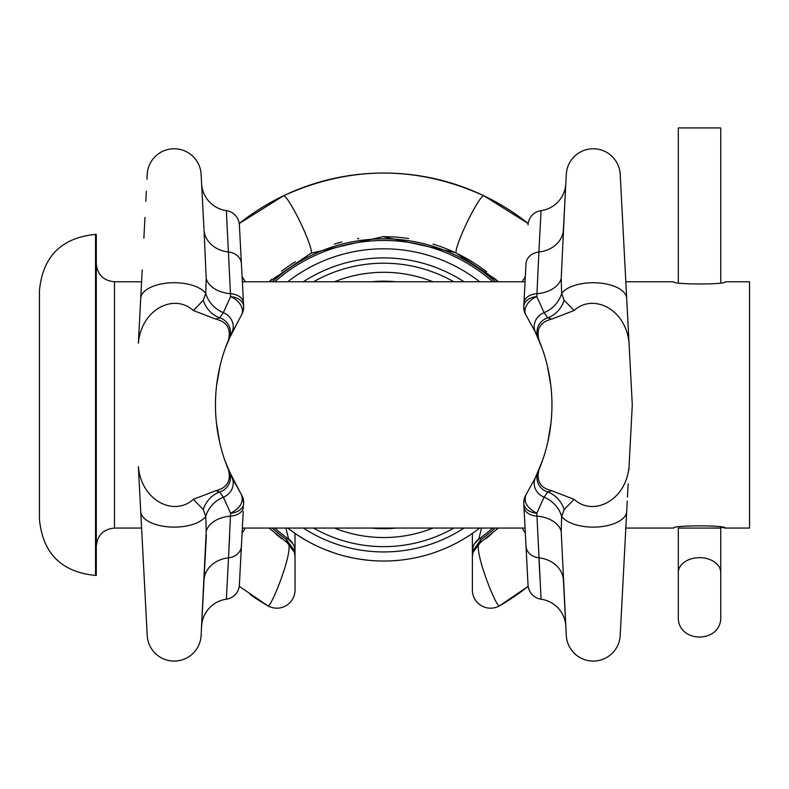 <?xml version="1.0" encoding="UTF-8"?>
<svg xmlns="http://www.w3.org/2000/svg" width="789" height="789" viewBox="0 0 789 789"><rect width="100%" height="100%" fill="white"/><g stroke="black" fill="none" stroke-linecap="round" stroke-linejoin="round"><path stroke-width="1.18" d="M295.037 590.004A18.186 18.186 0 0 1 267.757 605.755A18.186 18.186 180 0 0 295.037 590.004A18.186 18.186 0 0 1 267.757 605.755A18.186 18.186 180 0 0 295.037 590.004L295.037 551.481L286.358 539.498L287.275 542.783C296.082 544.874 270.637 609.986 267.757 605.755L267.757 605.755A231.897 231.897 0 0 1 250.231 594.561A231.897 231.897 0 0 0 267.757 605.755L239.245 586.326M239.245 223.514A231.897 231.897 0 0 1 360.395 174.191A231.897 231.897 0 0 0 239.245 223.514L283.527 195.78C350.326 165.493 417.105 165.493 483.874 195.771L528.166 223.514A231.897 231.897 0 0 0 407.016 174.191A231.897 231.897 0 0 1 528.166 223.514M498.332 528.068L480.136 542.783C471.329 544.874 496.774 609.986 499.654 605.755A231.897 231.897 0 0 0 528.166 586.326L499.654 605.755A18.186 18.186 0 0 1 472.374 590.004L472.374 557.636M377.093 173.116A231.897 231.897 0 0 0 370.988 173.373A231.897 231.897 0 0 1 377.093 173.116L383.71 173.018C353.235 174.33 353.235 174.33 383.71 173.018L390.23 173.116M362.23 174.014A231.897 231.897 0 0 1 367.792 173.57A231.897 231.897 0 0 0 362.23 174.014L370.879 173.373M396.423 173.373A231.897 231.897 0 0 0 390.318 173.116A231.897 231.897 0 0 1 396.423 173.373L403.396 173.856M407.361 174.231L396.472 173.373M390.239 173.116L383.71 173.018M295.037 533.413L295.037 551.412M285.874 528.068L288.646 539.114A15.159 15.159 -54.7 0 1 295.037 551.481L295.037 557.014M295.037 551.481A15.159 15.159 -54.7 0 0 288.646 539.114L287.314 538.167A164.447 164.447 0 0 1 274.72 528.068A164.447 164.447 0 0 0 287.314 538.167A164.447 164.447 0 0 1 274.72 528.068M269.079 528.068L287.275 542.783A18.186 18.186 0 0 1 293.449 550.239M269.079 281.772L311.024 253.19L382.892 236.68L454.898 252.48M449.503 250.074L456.377 253.18L498.332 281.772L495.679 279.345L456.377 253.18A31.826 3.669 -64.4 0 1 466.822 222.892A31.826 3.669 -64.4 0 1 483.884 195.771M245.201 528.068A31.826 29.154 146.1 0 1 242.105 532.979M295.037 557.685A18.186 18.186 0 0 0 287.295 542.802A18.186 18.186 0 0 1 295.037 557.685L295.037 551.491M245.201 281.772A31.826 29.154 -146.1 0 0 242.105 276.87M201.609 183.807L201.718 185.967M202.122 193.739L202.773 206.008M203.957 228.751L201.106 174.339A26.984 26.984 -0 0 0 174.162 148.766A26.984 26.984 -0 0 0 147.218 174.339L146.961 179.202M202.467 200.179L202.231 195.662M243.16 311.083L243.653 306.408L241.414 263.733A15.159 12.614 -3 0 0 228.514 252.007A28.798 23.976 177 0 1 204.016 229.727L206.215 278.556A28.798 19.123 178.6 0 0 230.467 293.705L226.344 210.633A15.159 15.159 177 0 1 239.373 224.845L241.414 263.733L239.373 224.845M201.895 186.529L201.599 183.64A28.798 28.798 177 0 0 226.344 210.633M226.512 213.809L226.818 219.628M242.233 279.316L241.976 274.572L242.233 279.316M243.229 298.37L243.574 305.018M141.862 276.505L138.371 343.215C141.32 309.278 174.014 292.887 193.315 310.511L215.782 319.131C227.015 321.843 231.236 328.826 228.455 340.089L241.335 315.275A15.159 10.395 -147.8 0 0 230.595 296.634A15.159 10.602 -3 0 1 243.653 306.408A15.159 15.159 0 0 1 241.335 315.275L229.244 338.234A15.159 15.021 23.4 0 0 219.638 317.839L223.326 312.651L230.595 296.644L230.467 293.705A15.159 10.03 -3 0 1 243.466 302.917L243.653 306.408M216.58 385.604L219.993 366.155M225.496 347.683L232.597 330.946M625.549 276.535L632.285 404.925L629.05 466.634C626.091 500.561 593.397 516.953 574.096 499.338L551.629 490.709C540.406 487.996 536.175 481.014 538.956 469.751L535.465 477.552L526.076 494.575C523.373 501.824 526.963 508.037 536.826 513.205A15.159 10.602 177 0 1 523.768 503.431L524.192 511.479M525.188 279.316L525.435 274.572L525.188 279.316M524.192 298.37L523.837 305.037M565.693 185.967L565.821 183.62A28.798 28.798 -177 0 1 541.067 210.633L538.897 252.007A15.159 12.614 -177 0 0 526.007 263.733L523.768 306.408A15.159 10.602 3 0 1 536.826 296.634A15.159 10.395 147.8 0 0 526.076 315.275A15.159 15.159 0 0 1 523.768 306.408L524.251 311.083M526.076 315.275L535.465 332.287L538.956 340.089C536.175 328.826 540.406 321.843 551.629 319.131L574.096 310.501L564.165 300.293L561.66 293.439A28.798 26.619 -30.3 0 1 544.085 312.641A15.159 14.034 154.4 0 0 535.465 332.287L526.46 315.886M534.804 330.926L541.915 347.693M547.418 366.145L550.84 385.594M141.921 275.361L141.586 281.772L114.474 281.772C103.428 280.697 97.363 274.631 96.288 263.585M146.33 191.283L145.807 201.373M144.959 217.429L143.874 238.15M228.494 469.83L228.455 469.751C231.236 480.994 227.015 487.987 215.782 490.709L193.315 499.338L203.256 509.546L205.751 516.41L206.215 531.293A28.798 19.123 -178.6 0 1 230.467 516.134L230.595 513.205C240.458 508.037 244.038 501.824 241.335 494.565L228.455 469.751A168.244 168.244 0 0 1 228.455 340.089M193.315 499.338C174.024 516.953 141.32 500.561 138.371 466.634L138.539 469.78M538.956 340.089A168.244 168.244 0 0 1 538.956 469.751L538.167 471.605A15.159 15.021 -156.6 0 0 547.783 492.011L544.085 497.188L536.826 513.205L541.067 599.206A15.159 15.159 -3 0 1 528.038 584.994L525.06 528.068L242.361 528.068L239.373 584.994L243.229 511.469M574.096 310.501C593.397 292.887 626.101 309.278 629.05 343.215L632.285 404.925L628.872 470.007M206.215 278.556L205.751 293.449L203.256 300.293L193.315 310.511M231.956 332.287A15.159 14.034 25.6 0 0 223.326 312.651A28.798 26.619 -149.7 0 1 205.751 293.449A33.454 15.977 180 0 0 168.994 282.916A33.454 15.977 180 0 0 140.718 298.301M550.988 422.894L547.852 441.81M542.497 460.51L535.228 478.045M232.193 478.055L224.914 460.51M219.559 441.81L216.433 422.884M139.258 483.637L139.949 496.833M140.107 499.723L141.912 534.252M241.365 494.604A15.159 15.159 0 0 1 243.653 503.431L243.16 498.766M628.143 483.963L627.452 497.109M627.245 501.045L625.499 534.281M524.251 498.766L523.768 503.431L528.038 584.994M524.29 513.412L525.06 528.068M147.208 635.253L138.371 466.634L147.218 635.559M144.052 575.142L144.969 592.539M146.044 613.152L146.35 618.892M142.217 540.061L141.951 535.06M203.256 509.546A28.798 26.126 90 0 1 219.638 492.011L223.336 497.208A15.159 14.024 -25.6 0 0 231.956 477.562L241.345 494.565A15.159 15.159 0 0 1 243.653 503.431A15.159 10.602 -177 0 1 230.595 513.215L223.336 497.208A28.798 26.619 149.8 0 0 205.751 516.41A33.454 15.977 180 0 1 169.004 526.934A33.454 15.977 180 0 1 140.728 511.558M231.956 477.562L229.244 471.605A15.159 15.021 -23.4 0 1 219.638 492.001L215.782 490.709M201.718 623.852L201.599 626.2A28.798 28.798 3 0 1 226.344 599.206L226.344 599.206A15.159 15.159 3 0 0 239.373 584.994M229.698 535.267L227.4 579.116M226.69 592.588L226.482 596.671M202.231 614.177L204.016 580.112A28.798 23.976 -177 0 1 228.514 557.833L230.467 516.134A15.159 10.03 3 0 0 243.466 506.933M202.832 602.697L202.132 616.002M147.218 635.5A26.984 26.984 180 0 0 174.162 661.074A26.984 26.984 180 0 0 201.106 635.5L206.215 531.293M226.344 599.206L228.514 557.833A15.159 12.614 3 0 0 241.414 546.106M620.193 635.5A26.984 26.984 180 0 1 593.249 661.074A26.984 26.984 180 0 1 566.305 635.5L561.206 531.293L561.66 516.391A33.454 15.977 0 0 0 598.417 526.924A33.454 15.977 0 0 0 626.693 511.538L620.45 630.658M621.061 618.941L621.594 608.753M622.452 592.529L623.547 571.591M625.46 535.09L625.204 540.021M625.825 528.068L673.767 528.068C671.311 525.267 726.245 524.971 725.298 528.068L749.55 528.068L749.55 281.772L725.298 281.772C726.235 284.878 671.183 284.553 673.767 281.772L625.825 281.772L625.49 275.371M623.359 234.639L622.452 217.419M621.367 196.678L621.081 191.303M620.213 174.606L629.05 343.215L620.193 174.31A26.984 26.984 0 0 0 593.249 148.766A26.984 26.984 0 0 0 566.305 174.339L563.454 228.751M565.19 195.662L563.405 229.737A28.798 23.976 3 0 1 538.897 252.007L536.944 293.705A28.798 19.123 1.4 0 0 561.206 278.556L561.66 293.439A33.454 15.977 0 0 1 598.417 282.916A33.454 15.977 0 0 1 626.693 298.301M564.165 300.293A28.798 26.126 -90 0 1 547.783 317.839L551.629 319.131M523.768 306.408L523.945 302.917A15.159 10.03 -177 0 1 536.944 293.705L536.826 296.644L544.085 312.641L547.783 317.839A15.159 15.021 156.6 0 0 538.167 338.234L535.465 332.287M540.948 596.829L540.731 592.855M540.08 580.3L539.055 560.732M565.812 626.071L565.821 626.219A28.798 28.798 -3 0 0 541.067 599.206M564.421 599.561L565.19 614.177M551.629 490.709L547.783 492.011A28.798 26.126 90 0 1 564.165 509.546L561.66 516.391A28.798 26.619 30.3 0 0 544.085 497.188A15.159 14.034 -154.4 0 1 535.465 477.552L526.076 494.565A15.159 15.159 0 0 0 523.768 503.431A15.159 15.159 0 0 1 526.046 494.614M564.165 509.546L574.096 499.338M561.206 531.293A28.798 19.123 -1.4 0 0 536.944 516.134A15.159 10.03 177 0 1 523.945 506.933M565.417 622.679L565.693 623.852M565.289 616.002L564.589 602.638M522.219 528.068A31.826 29.154 33.9 0 0 525.316 532.979M564.658 205.88L565.289 193.739M565.526 186.46L565.821 183.669M541.067 210.633L541.067 210.633A15.159 15.159 -177 0 0 528.038 224.845M561.206 278.556L564.944 200.288M540.583 219.914L540.889 214.026M522.219 281.772A31.826 29.154 -33.9 0 1 525.316 276.87M480.126 542.793A18.186 18.186 180 0 0 472.374 557.685L472.374 533.413M499.654 605.755A18.186 18.186 180 0 1 472.374 590.004A18.186 18.186 180 0 0 499.654 605.755L499.654 605.755A231.897 231.897 0 0 0 528.166 586.326M405.191 174.014A231.897 231.897 0 0 0 399.619 173.57A231.897 231.897 0 0 1 405.191 174.014M333.303 552.675L322.504 548.542M307.503 541.175L299.11 536.125M294.307 532.9L287.758 528.068A156.114 156.114 0 0 0 479.653 528.068A156.114 156.114 0 0 1 287.758 528.068M336.301 553.661L333.905 552.882M321.902 548.286L319.506 547.221M360.662 559.322L352.742 557.931M354.902 558.356L344.704 556.087M368.7 560.318L358.502 558.987M287.758 281.772A156.114 156.114 0 0 1 479.653 281.772A156.114 156.114 0 0 0 287.758 281.772M334.487 281.772A132.621 132.621 0 0 1 432.934 281.772M334.487 528.068A132.621 132.621 0 0 0 432.934 528.068M371.471 281.772A123.755 123.755 0 0 1 395.94 281.772M371.471 528.068A123.755 123.755 0 0 0 395.94 528.068M473.449 545.87A15.159 15.159 0 0 1 478.775 539.114L481.537 528.068M389.835 240.586L395.772 240.911A164.447 164.447 0 0 1 400.033 241.276L404.481 241.789A164.447 164.447 0 0 1 492.701 281.772A164.447 164.447 0 0 0 274.72 281.772A164.447 164.447 0 0 1 389.598 240.576L395.2 240.872M492.701 528.068A164.447 164.447 0 0 1 480.097 538.167A164.447 164.447 0 0 0 492.701 528.068A164.447 164.447 0 0 1 480.097 538.167L474.672 543.453M472.374 555.998L472.374 552.142M406.315 242.026L405.23 241.888M377.655 240.576L374.903 240.704M366.796 241.335L363.098 241.769M361.273 242.006L364.636 241.582M369.883 241.049L376.55 240.625M281.594 538.631A168.244 168.244 0 0 1 275.677 533.887A168.244 168.244 0 0 0 281.594 538.631M269.197 281.663A168.244 168.244 0 0 1 271.919 279.188A168.244 168.244 0 0 0 269.197 281.663M281.535 271.258A168.244 168.244 0 0 1 295.411 261.711A168.244 168.244 0 0 0 281.535 271.258M334.398 244.067A168.244 168.244 0 0 1 341.834 241.976A168.244 168.244 0 0 0 334.398 244.067M357.447 238.742A168.244 168.244 0 0 1 358.798 238.534A168.244 168.244 0 0 0 357.447 238.742M383.71 236.68A168.244 168.244 0 0 1 408.613 238.534A168.244 168.244 0 0 0 383.71 236.68M433.023 244.067A168.244 168.244 0 0 1 451.584 250.981A168.244 168.244 0 0 0 433.023 244.067M458.074 254.009A168.244 168.244 0 0 1 486.705 271.889A168.244 168.244 0 0 0 458.074 254.009M497.731 281.219A168.244 168.244 0 0 1 498.332 281.772A168.244 168.244 0 0 0 497.731 281.219M491.744 533.897A168.244 168.244 0 0 1 485.787 538.65A168.244 168.244 0 0 0 491.744 533.897M495.167 528.068A166.104 166.104 0 0 1 481.063 539.498L480.136 542.783L473.321 551.896M478.775 539.114L480.097 538.167L481.063 539.498L472.374 551.481A15.159 15.159 0 0 1 478.775 539.114A15.159 15.159 0 0 0 472.374 551.481M215.782 319.131L219.638 317.839A28.798 26.126 -90 0 1 203.256 300.293M725.298 528.068L720.751 527.2L720.751 528.068L720.751 527.2M95.528 575.437L96.288 575.437L96.288 234.402L95.528 234.402C61.463 237.726 42.774 256.425 39.45 290.49L39.45 519.359C42.774 553.414 61.463 572.114 95.528 575.437L95.528 234.402M720.751 149.151L720.751 282.64L720.751 127.926L678.313 127.926L678.313 282.64L678.313 149.151M678.313 528.068L678.313 572.587L678.313 528.068L720.751 528.068L720.751 572.587L720.751 528.068M720.751 616.485L720.751 572.587A21.224 14.932 0 0 0 699.527 557.665A21.224 14.932 0 0 0 678.313 572.587L678.313 616.485C677.001 643.854 722.063 643.863 720.751 616.485M272.244 528.068A166.104 166.104 0 0 0 286.358 539.498L287.314 538.167L292.867 543.66M535.465 477.552L538.167 471.605M563.405 580.112A28.798 23.976 -3 0 0 538.897 557.833A15.159 12.614 177 0 1 526.007 546.106M311.014 253.19A31.826 3.659 -115.6 0 0 300.57 222.902A31.826 3.659 -115.6 0 0 283.517 195.78M303.4 281.772A147.02 147.02 0 0 1 464.021 281.772M303.4 528.068A147.02 147.02 0 0 0 464.021 528.068M313.578 281.772A141.714 141.714 0 0 1 453.833 281.772M313.578 528.068A141.714 141.714 0 0 0 453.833 528.068M274.72 281.772A164.447 164.447 0 0 1 492.701 281.772M272.244 281.772A166.104 166.104 0 0 1 495.167 281.772M141.586 528.068L114.474 528.068L114.474 281.772M287.275 542.783L294.11 551.945M201.599 183.64L201.876 186.391M206.363 535.267L202.142 615.854M201.984 622.787L201.599 626.19M563.405 580.063L565.279 615.834M565.821 626.19L565.713 624.858M626.693 511.538L620.193 635.549M625.825 281.772L625.204 269.937M565.821 183.65L565.535 186.421M480.136 542.783L476.655 545.968M472.374 551.491L472.374 557.665M142.207 269.927L141.586 281.772M525.06 281.772L242.361 281.772M114.474 528.068C103.428 529.143 97.363 535.208 96.288 546.254"/></g></svg>
